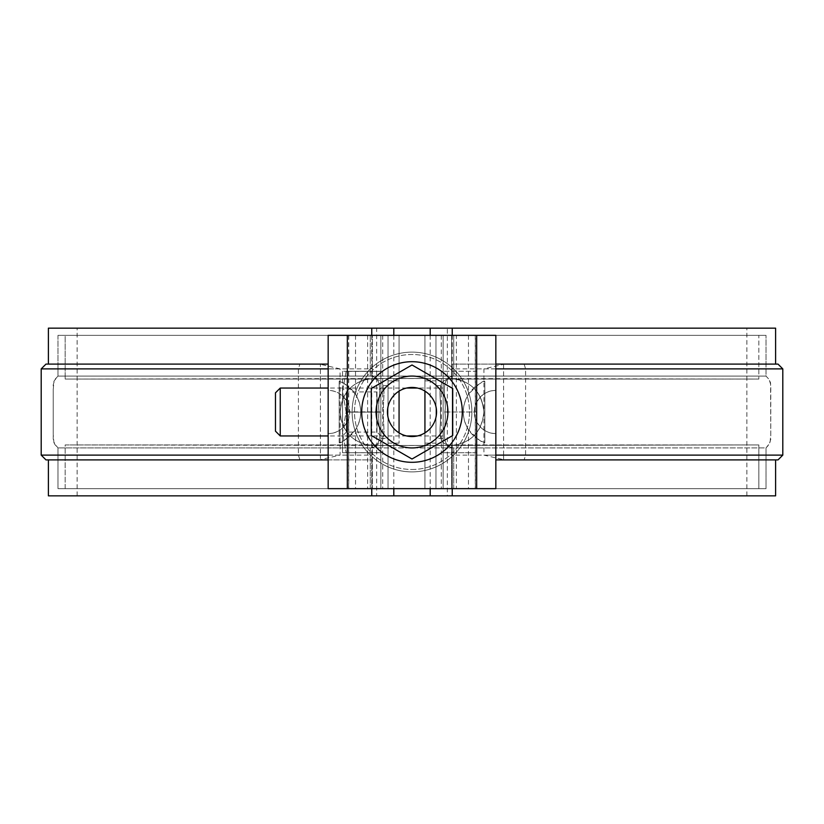 <?xml version="1.0" encoding="UTF-8"?>
<svg xmlns="http://www.w3.org/2000/svg" width="824" height="824" viewBox="0 0 824 824"><rect width="100%" height="100%" fill="white"/><g stroke="black" fill="none" stroke-linecap="round" stroke-linejoin="round"><path stroke-width="0.62" stroke-dasharray="4.12 3.09" d="M399.063 432.868L399.063 335.347L339.179 335.347L484.821 335.347L424.937 335.347L424.937 488.653L451.655 488.653L435.958 488.653L435.958 335.347L435.958 488.653L443.137 488.653L443.137 335.347L443.137 488.653L443.137 335.347L435.958 335.347L435.958 488.653L435.958 335.347L766.032 335.347L57.968 335.347L388.042 335.347L372.345 335.347L372.345 379.04L65.168 379.071L367.349 379.071C350.561 383.397 341.497 394.377 340.137 412C341.486 429.613 350.561 440.593 367.349 444.929L373.674 445.537L758.842 444.929L758.842 488.653L451.655 488.653L451.655 444.96L758.842 444.929L456.599 444.939C473.481 440.562 482.565 429.582 483.863 412C482.503 394.366 473.419 383.387 456.599 379.061L450.326 378.463L373.674 378.463L367.349 379.071C350.561 383.397 341.497 394.377 340.137 412C342.176 432.425 353.352 443.611 373.674 445.537L450.326 445.537C470.72 443.528 481.896 432.353 483.863 412C481.824 391.575 470.648 380.389 450.326 378.463L373.674 378.463C353.28 380.472 342.104 391.647 340.137 412C341.486 429.613 350.561 440.593 367.349 444.929L65.158 444.929L65.158 488.653L758.842 488.653L451.655 488.653L451.655 444.96C434.217 445.969 442.066 424.329 440.366 412.072C442.127 399.877 434.104 378.144 451.655 379.04L758.832 379.071L373.674 378.463C353.28 380.472 342.104 391.647 340.137 412C342.176 432.425 353.352 443.611 373.674 445.537L758.842 444.929L758.842 488.653L65.158 488.653L372.345 488.653L65.158 488.653L65.158 444.929L372.345 444.96C389.896 445.856 381.873 424.123 383.634 411.928C381.945 399.671 389.773 378.031 372.345 379.04L65.158 379.071L450.326 378.463C470.648 380.389 481.824 391.575 483.863 412C482.503 394.366 473.419 383.387 456.599 379.061L753.27 379.04L451.655 379.04C434.104 378.144 442.127 399.877 440.366 412.072C442.066 424.329 434.217 445.969 451.655 444.96L758.842 444.929L456.599 444.939C473.481 440.562 482.565 429.582 483.863 412C481.896 432.353 470.72 443.528 450.326 445.537L65.158 444.929L372.345 444.96C389.896 445.856 381.873 424.123 383.634 411.928C381.945 399.671 389.773 378.031 372.345 379.04L372.345 335.347L65.158 335.347L758.842 335.347L435.958 335.347L435.958 488.653L766.032 488.653L57.968 488.653L370.295 488.653L370.295 447.926C385.735 446.381 376.753 423.886 379.153 411.959C376.764 400.011 385.714 377.577 370.295 376.074L57.968 376.104L53.951 381.172L53.23 389.505L53.23 439.192L54.827 444.476L57.968 447.896L370.295 447.926C385.735 446.381 376.753 423.886 379.153 411.959C376.764 400.011 385.714 377.577 370.295 376.074L453.705 376.074C438.275 377.619 447.247 400.103 444.847 412.031C447.247 423.979 438.275 446.402 453.705 447.926L766.032 447.896L766.032 488.653L57.968 488.653L370.295 488.653L370.295 447.926L58.566 447.896L766.032 447.896L770.049 442.828L770.77 434.475L770.77 384.808L769.163 379.514L766.032 376.104L453.705 376.074C438.275 377.619 447.247 400.103 444.847 412.031C447.247 423.979 438.275 446.402 453.705 447.926L57.968 447.896L57.968 488.653L57.968 447.896L53.951 442.828L53.23 434.495L53.23 384.808L54.827 379.524L57.968 376.104L765.434 376.104L453.705 376.074L453.705 335.347L766.032 335.347L57.968 335.347L380.863 335.347L380.863 488.653L372.345 488.653L372.345 444.96L372.345 488.653L388.042 488.653L388.042 335.347L388.042 488.653L388.042 335.347L380.863 335.347L380.863 488.653L370.295 488.653L388.042 488.653L388.042 335.347L388.042 488.653L399.063 488.653L339.179 488.653L484.821 488.653L424.937 488.653L424.937 432.868M380.863 412L380.863 438.347L380.863 412M435.958 438.347L435.958 385.653L435.958 438.347L443.137 438.347L443.137 385.653L443.137 438.347M388.042 438.347L388.042 385.653L388.042 438.347L380.863 438.347M393.8 335.347L393.8 488.653M371.758 335.347L371.758 488.653M380.863 335.347L380.863 488.653L380.863 335.347M495.842 368.884L452.242 368.884L452.242 495.842M452.242 368.884L452.242 364.095L775.611 364.095L504.587 364.095L483.935 368.884L483.935 455.116L504.587 459.905L778.011 459.905M452.242 328.158L452.242 364.095L495.842 364.095M452.242 335.347L452.242 488.653M766.032 376.104L453.705 376.074L453.705 335.347L443.137 335.347L443.137 488.653L766.032 488.653L766.032 447.896L769.163 444.486L770.77 439.192L770.574 382.913L769.153 379.493L766.032 376.104L766.032 335.347L766.032 376.104M430.2 335.347L430.2 488.653M371.758 328.158L371.758 459.905L48.389 459.905L319.413 459.905L320.423 459.648L320.423 455.116L41.2 455.116M41.2 368.884L340.065 368.884L340.065 455.116L320.423 459.648M340.065 368.884L319.413 364.095L45.989 364.095M328.158 364.095L319.413 364.095M775.611 328.158L48.389 328.158M495.842 459.905L504.587 459.905M775.611 495.842L48.389 495.842M328.158 459.905L371.758 459.905L371.758 495.842M328.158 368.884L371.758 368.884M340.065 455.116L320.423 455.116L320.423 364.352M319.413 459.905L45.989 459.905M328.158 455.116L371.758 455.116M483.935 368.884L782.8 368.884M504.587 364.095L778.011 364.095M503.577 364.352L503.577 455.116L483.935 455.116M503.577 459.648L503.577 455.116L782.8 455.116M495.842 455.116L452.242 455.116M376.65 328.158L77.126 328.158L376.65 328.158L376.65 495.842L393.8 495.842L77.126 495.842L376.65 495.842M447.35 328.158L746.874 328.158L430.2 328.158L447.35 328.158L447.35 495.842L746.874 495.842L447.35 495.842M430.2 328.158L430.2 495.842M393.8 328.158L393.8 495.842M424.937 391.132L424.937 335.347L456.383 335.347L456.383 488.653L435.958 488.653L435.958 335.347L758.842 335.347L758.842 379.071L758.842 335.347L65.158 335.347L65.158 379.071L65.158 335.347L388.042 335.347L388.042 488.653L328.158 488.653L328.158 390.442C326.726 390.792 341.167 388.022 348.593 405.109L349.716 412L348.593 418.891C341.146 435.999 326.726 433.197 328.158 433.558A21.558 21.558 0 0 0 339.179 430.53L339.179 442.653A32.579 32.579 0 0 0 339.179 381.347L339.179 393.47A21.558 21.558 0 0 1 339.179 430.53L339.179 393.47A21.558 21.558 0 0 0 328.158 390.442L328.158 335.347L399.063 335.347L399.063 391.132M456.383 335.347L475.407 335.347L475.407 405.109L474.284 412L475.407 418.891C482.833 435.978 497.274 433.208 495.842 433.558A21.558 21.558 0 0 1 484.821 430.53L484.821 381.347A32.579 32.579 0 0 0 484.821 442.653L484.821 381.347C483.369 380.163 477.93 384.489 468.475 394.315C461.584 406.108 461.584 417.892 468.475 429.685C477.899 439.491 483.348 443.817 484.821 442.653L484.821 430.53A21.558 21.558 0 0 1 495.842 390.442L495.842 488.653L456.383 488.653M475.407 335.347L495.842 335.347L495.842 390.442C497.274 390.803 482.854 388.001 475.407 405.109M339.179 442.653C340.631 443.837 346.07 439.511 355.525 429.685C362.416 417.892 362.416 406.108 355.525 394.315C346.101 384.509 340.652 380.183 339.179 381.347L339.179 442.653M435.958 412L435.958 443.137L435.958 412M424.937 412L424.937 443.137L424.937 412M399.063 412L399.063 443.137L399.063 412M388.042 412L388.042 443.137L388.042 412M462.305 412A50.305 50.305 0 0 0 412 361.695A50.305 50.305 0 0 0 361.695 412A50.305 50.305 0 0 0 412 462.305A50.305 50.305 0 0 0 462.305 412M452.716 435.515L452.716 388.485L412 364.981L371.284 388.485L371.284 435.515L412 459.019L452.716 435.515M412 471.884A59.884 59.884 0 0 0 463.861 382.058A59.884 59.884 0 0 0 360.139 382.058A59.884 59.884 0 0 0 412 471.884A59.884 59.884 0 0 0 463.861 382.058A59.884 59.884 0 0 0 360.139 382.058A59.884 59.884 0 0 0 412 471.884A59.884 59.884 0 0 0 463.861 382.058A59.884 59.884 0 0 0 360.139 382.058A59.884 59.884 0 0 0 412 471.884A59.884 59.884 0 0 0 463.861 382.058A59.884 59.884 0 0 0 360.139 382.058A59.884 59.884 0 0 0 412 471.884M412 387.445A24.555 24.555 0 0 0 390.741 424.278A24.555 24.555 0 0 0 433.259 424.278A24.555 24.555 0 0 0 412 387.445M443.137 412L443.137 371.284L443.137 452.716L443.137 412L476.674 412L476.674 452.716L476.674 371.284L443.137 371.284L476.674 371.284L476.674 412L443.137 412M443.137 388.042L443.137 435.958L443.137 388.042L417.387 388.042M280.253 435.958L280.253 388.042M406.613 388.042L328.158 388.042M275.463 431.158L275.463 392.842M476.674 452.716L443.137 452.716L476.674 452.716M346.132 452.716L380.863 452.592L380.863 371.284L380.863 452.716L342.537 452.716L342.537 432.363L346.132 452.592L342.537 432.363L342.537 391.637L342.537 452.716L380.863 452.716L346.132 452.716M342.537 371.284L342.537 391.637L342.537 371.284L380.863 371.408L346.132 371.408L342.537 391.637L346.132 411.876L342.537 432.363L346.132 412.124L380.863 412.124L346.132 412.124L342.537 391.637L346.132 371.284L380.863 371.284L342.537 371.284M342.537 388.042L342.537 435.958L342.537 388.042L346.42 391.936L346.42 432.064L346.42 391.936L376.97 391.936L376.97 432.064L376.97 391.936L380.863 388.042L380.863 435.958L380.863 388.042M346.132 411.876L380.863 411.876L346.132 411.876M451.655 379.04L451.655 335.347L451.655 379.04M370.295 376.074L370.295 335.347L370.295 376.074M453.705 488.653L453.705 447.926L453.705 488.653M299.874 459.905L298.412 455.116L298.412 368.884L299.874 364.095M524.126 364.095L525.588 368.884L525.588 455.116L524.126 459.905M468.475 335.347L468.475 394.315M475.407 418.891L475.407 488.653M468.475 429.685L468.475 488.653M348.593 418.891L348.593 488.653M441.283 335.347L441.283 488.653M475.242 335.347L475.242 488.653M355.525 429.685L355.525 488.653M355.525 335.347L355.525 394.315M382.717 335.347L382.717 488.653M367.617 335.347L367.617 488.653M348.758 335.347L348.758 488.653M348.593 335.347L348.593 405.109M412 469.484A57.484 57.484 0 0 0 461.79 383.253A57.484 57.484 0 0 0 362.21 383.253A57.484 57.484 0 0 0 412 469.484A57.484 57.484 0 0 0 461.79 383.253A57.484 57.484 0 0 0 362.21 383.253A57.484 57.484 0 0 0 412 469.484M57.968 335.347L57.968 376.104L57.968 335.347M435.958 385.653L443.137 385.653M388.042 385.653L380.863 385.653M746.874 495.842L746.874 328.158M77.126 495.842L77.126 328.158M424.937 443.137L435.958 443.137M424.937 380.863L435.958 380.863M388.042 443.137L399.063 443.137M388.042 380.863L399.063 380.863M443.137 435.958L417.387 435.958M406.613 435.958L328.158 435.958M380.863 435.958L376.97 432.064L346.42 432.064L342.537 435.958"/><path stroke-width="1.24" d="M371.758 488.653L371.758 495.842L393.8 495.842L393.8 488.653M48.389 364.095L48.389 328.158L393.8 328.158L393.8 335.347M371.758 328.158L371.758 335.347M430.2 335.347L430.2 328.158L452.242 328.158L452.242 335.347M452.242 488.653L452.242 495.842L775.611 495.842L775.611 459.905M430.2 488.653L430.2 495.842L452.242 495.842M452.242 328.158L775.611 328.158L775.611 364.095M48.389 459.905L48.389 495.842L371.758 495.842M328.158 459.905L45.989 459.905L41.2 455.116L41.2 368.884L45.989 364.095L328.158 364.095M41.2 368.884L328.158 368.884M41.2 455.116L328.158 455.116M495.842 364.095L778.011 364.095L782.8 368.884L495.842 368.884M495.842 455.116L782.8 455.116L778.011 459.905L495.842 459.905M430.2 328.158L393.8 328.158M430.2 495.842L393.8 495.842M347.326 335.347L495.842 335.347L495.842 488.653L328.158 488.653L328.158 335.347L347.326 335.347L347.326 488.653M424.937 391.132L424.937 432.868M399.063 391.132L399.063 432.868M412 462.305A50.305 50.305 0 0 0 455.559 386.847A50.305 50.305 0 0 0 368.441 386.847A50.305 50.305 0 0 0 412 462.305M452.716 388.485L452.716 435.515L412 459.019L371.284 435.515L371.284 388.485L412 364.981L452.716 388.485M412 376.074A35.926 35.926 0 0 1 443.116 429.963A35.926 35.926 0 0 1 380.884 429.963A35.926 35.926 0 0 1 412 376.074M412 387.445A24.555 24.555 0 0 1 433.259 424.278A24.555 24.555 0 0 1 390.741 424.278A24.555 24.555 0 0 1 412 387.445M328.158 388.042L280.253 388.042L280.253 435.958L328.158 435.958M417.387 388.042L406.613 388.042M280.253 388.042L275.463 392.842L275.463 431.158L280.253 435.958M476.674 335.347L476.674 488.653M782.8 455.116L782.8 368.884M417.387 435.958L406.613 435.958"/></g></svg>
